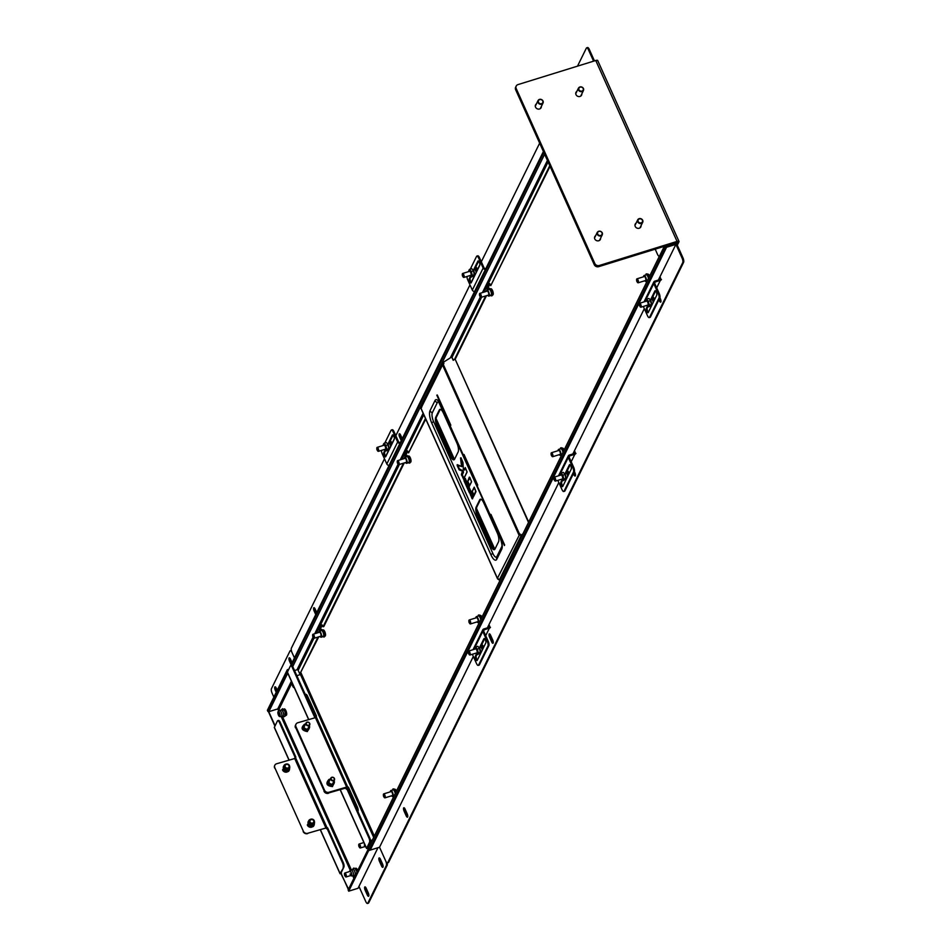 <?xml version="1.0" encoding="UTF-8"?>
<svg xmlns="http://www.w3.org/2000/svg" width="951" height="951" viewBox="0 0 951 951"><rect width="100%" height="100%" fill="white"/><g stroke="black" fill="none" stroke-linecap="round" stroke-linejoin="round"><path stroke-width="1.43" d="M490.692 288.902A3.222 1.094 72.8 0 1 492.594 290.697A3.222 1.094 72.8 0 1 493.094 294.632A3.222 1.094 72.8 0 1 492.559 294.929M408.478 456.147A3.222 1.094 72.8 0 1 410.368 457.942A3.222 1.094 72.8 0 1 410.88 461.877A3.222 1.094 72.8 0 1 410.345 462.162M322.983 630.049A3.222 1.094 72.8 0 1 324.873 631.844A3.222 1.094 72.8 0 1 325.373 635.779A3.222 1.094 72.8 0 1 324.838 636.076M404.246 462.935L323.815 626.543L323.067 626.768L321.747 624.866L319.381 629.681L320.13 629.443L320.309 630.882M403.497 463.161L323.067 626.768M485.723 295.927L454.471 359.49M425.466 418.476L408.561 452.866L425.775 419.153M486.46 295.69L455.279 359.121M549.761 165.664L490.775 285.633L550.058 166.33M318.751 636.837L299.838 674.021L298.174 670.3L313.961 638.192A2.08 0.713 72.8 0 1 313.735 638.014M318.003 637.063L299.838 674.021M315.506 717.268L306.804 696.417A3.459 1.177 -107.2 0 0 305.319 694.551M357.421 810.49A3.459 1.177 -107.2 0 0 356.613 807.233L347.733 787.464L348.482 787.238L357.362 807.007A3.459 1.177 72.8 0 1 357.992 811.453L357.873 811.488M345.795 788.034L346.283 789.116L347.733 787.464M346.889 787.107L347.365 788.177M305.509 694.622A3.459 1.177 72.8 0 1 305.818 694.325A3.459 1.177 72.8 0 1 307.553 696.18L306.804 696.417M315.696 716.186L316.445 715.948L307.553 696.18M316.445 715.948L316.326 717.209M347.721 787.059L316.517 717.351L297.746 722.772A3.459 3.067 26.2 0 0 295.975 726.73L324.517 790.222A3.459 3.067 26.2 0 0 328.975 792.254L346.342 787.166L347.876 787.428M372.435 839.923L370.415 840.553M372.269 840.268L370.426 840.839M296.831 675.674L300.48 674.544L373.672 837.415M394.594 789.389A3.222 1.094 72.8 0 1 396.448 791.089M480.089 615.487A3.222 1.094 72.8 0 1 481.943 617.187M562.303 448.254A3.222 1.094 72.8 0 1 564.157 449.954M647.797 274.352A3.222 1.094 72.8 0 1 649.664 276.052M300.659 673.629L301.312 673.558M374.337 836.06L301.063 673.023L300.706 673.748M313.01 637.218L297.009 669.777L294.525 670.538M665.094 245.75A0.868 0.761 26.2 0 0 666.08 246.047L673.819 243.646A1.736 1.533 26.2 0 0 674.818 242.6M666.045 246.059L666.58 247.26L675.911 244.371L675.376 243.171L666.045 246.059L369.654 848.934A0.868 0.761 -153.8 0 1 368.572 847.793L659.423 256.176M297.009 669.777A0.903 0.796 -153.8 0 1 298.174 670.3M407.777 451.178L405.625 455.541L405.804 456.967M322.282 625.08L320.13 629.443M489.991 283.933L487.839 288.308L488.018 289.734M405.055 457.205L404.876 455.779L405.625 455.541M407.504 450.881L404.876 455.779M407.242 450.964L408.561 452.866M487.281 289.972L487.09 288.533L487.839 288.308M489.717 283.648L487.09 288.533M489.456 283.731L490.775 285.633M319.56 631.107L319.381 629.681M301.467 673.914L300.48 674.544M315.34 716.911L316.089 716.674M347.745 786.834L328.975 792.254M316.517 717.351L347.555 786.703M295.975 726.73L324.517 790.222M295.809 727.075A3.459 3.067 -153.8 0 1 295.904 724.412M328.796 792.599A3.459 3.067 -153.8 0 1 324.339 790.578M318.894 631.749A3.15 1.07 72.8 0 1 318.965 631.512A3.15 1.07 72.8 0 1 319.274 631.202L321.45 630.525A3.15 1.07 72.8 0 1 322.52 631.286A3.15 1.07 72.8 0 1 323.697 634.472A3.15 1.07 72.8 0 1 323.316 636.54L321.141 637.218A3.15 1.07 72.8 0 1 320.701 637.134A3.15 1.07 72.8 0 1 320.511 636.98M323.459 631A3.15 1.07 72.8 0 1 324.636 634.174A3.15 1.07 72.8 0 1 324.255 636.255M319.893 636.481A2.805 0.951 -107.2 0 0 320.344 636.908A2.805 0.951 -107.2 0 0 321.117 635.601A2.805 0.951 -107.2 0 0 320.023 632.308A2.805 0.951 -107.2 0 0 318.787 631.904A2.805 0.951 -107.2 0 0 318.668 632.51M319.274 631.202A3.15 1.07 72.8 0 1 320.344 631.963A3.15 1.07 72.8 0 1 321.521 635.149A3.15 1.07 72.8 0 1 321.141 637.218M390.504 791.089A3.15 1.07 72.8 0 1 390.576 790.863A3.15 1.07 72.8 0 1 390.885 790.543L393.06 789.865A3.15 1.07 72.8 0 1 394.13 790.626A3.15 1.07 72.8 0 1 395.259 793.514M395.069 790.34A3.15 1.07 72.8 0 1 395.925 792.159M391.515 795.821A2.805 0.951 -107.2 0 0 391.955 796.249A2.805 0.951 -107.2 0 0 392.727 794.941A2.805 0.951 -107.2 0 0 391.634 791.648A2.805 0.951 -107.2 0 0 390.397 791.256A2.805 0.951 -107.2 0 0 390.279 791.85M390.885 790.543A3.15 1.07 72.8 0 1 391.955 791.303A3.15 1.07 72.8 0 1 393.132 794.489A3.15 1.07 72.8 0 1 392.751 796.569A3.15 1.07 72.8 0 1 392.311 796.474A3.15 1.07 72.8 0 1 392.121 796.332M475.999 617.187A3.15 1.07 72.8 0 1 476.071 616.961A3.15 1.07 72.8 0 1 476.38 616.64L478.555 615.963A3.15 1.07 72.8 0 1 479.625 616.723A3.15 1.07 72.8 0 1 480.754 619.6M480.564 616.438A3.15 1.07 72.8 0 1 481.42 618.257M477.01 621.918A2.805 0.951 -107.2 0 0 477.45 622.346A2.805 0.951 -107.2 0 0 478.222 621.039A2.805 0.951 -107.2 0 0 477.129 617.746A2.805 0.951 -107.2 0 0 475.904 617.354A2.805 0.951 -107.2 0 0 475.773 617.948M476.38 616.64A3.15 1.07 72.8 0 1 477.45 617.401A3.15 1.07 72.8 0 1 478.626 620.587A3.15 1.07 72.8 0 1 478.246 622.655A3.15 1.07 72.8 0 1 477.818 622.572A3.15 1.07 72.8 0 1 477.616 622.418M404.389 457.847A3.15 1.07 72.8 0 1 404.46 457.609A3.15 1.07 72.8 0 1 404.769 457.288L406.945 456.623A3.15 1.07 72.8 0 1 408.015 457.383A3.15 1.07 72.8 0 1 409.192 460.569A3.15 1.07 72.8 0 1 408.811 462.638L406.636 463.315A3.15 1.07 72.8 0 1 406.196 463.232A3.15 1.07 72.8 0 1 406.006 463.078M408.954 457.086A3.15 1.07 72.8 0 1 410.131 460.272A3.15 1.07 72.8 0 1 409.75 462.352M405.399 462.578A2.805 0.951 -107.2 0 0 405.839 463.006A2.805 0.951 -107.2 0 0 406.612 461.687A2.805 0.951 -107.2 0 0 405.518 458.394A2.805 0.951 -107.2 0 0 404.282 458.002A2.805 0.951 -107.2 0 0 404.163 458.608M404.769 457.288A3.15 1.07 72.8 0 1 405.839 458.049A3.15 1.07 72.8 0 1 407.016 461.235A3.15 1.07 72.8 0 1 406.636 463.315M486.603 290.602A3.15 1.07 72.8 0 1 486.686 290.376A3.15 1.07 72.8 0 1 486.983 290.055L489.171 289.377A3.15 1.07 72.8 0 1 490.24 290.138A3.15 1.07 72.8 0 1 491.417 293.324A3.15 1.07 72.8 0 1 491.037 295.404L488.85 296.082A3.15 1.07 72.8 0 1 488.422 295.987A3.15 1.07 72.8 0 1 488.232 295.844M491.168 289.853A3.15 1.07 72.8 0 1 492.345 293.039A3.15 1.07 72.8 0 1 491.964 295.119M487.613 295.333A2.805 0.951 -107.2 0 0 488.053 295.761A2.805 0.951 -107.2 0 0 488.838 294.453A2.805 0.951 -107.2 0 0 487.732 291.161A2.805 0.951 -107.2 0 0 486.508 290.768A2.805 0.951 -107.2 0 0 486.377 291.363M486.983 290.055A3.15 1.07 72.8 0 1 488.053 290.816A3.15 1.07 72.8 0 1 489.242 294.002A3.15 1.07 72.8 0 1 488.85 296.082M558.213 449.954A3.15 1.07 72.8 0 1 558.296 449.716A3.15 1.07 72.8 0 1 558.606 449.395L560.781 448.729A3.15 1.07 72.8 0 1 561.851 449.49A3.15 1.07 72.8 0 1 562.98 452.367M562.778 449.193A3.15 1.07 72.8 0 1 563.634 451.024L561.708 447.802L560.626 447.838L560.258 448.884M559.224 454.685A2.805 0.951 -107.2 0 0 559.663 455.113A2.805 0.951 -107.2 0 0 560.448 453.793A2.805 0.951 -107.2 0 0 559.343 450.501A2.805 0.951 -107.2 0 0 558.118 450.108A2.805 0.951 -107.2 0 0 557.999 450.715M558.606 449.395A3.15 1.07 72.8 0 1 559.675 450.156A3.15 1.07 72.8 0 1 560.852 453.342A3.15 1.07 72.8 0 1 560.472 455.422A3.15 1.07 72.8 0 1 560.032 455.327A3.15 1.07 72.8 0 1 559.842 455.184M643.708 276.04A3.15 1.07 72.8 0 1 643.791 275.814A3.15 1.07 72.8 0 1 644.1 275.493L646.276 274.815A3.15 1.07 72.8 0 1 647.346 275.576A3.15 1.07 72.8 0 1 648.475 278.465M648.273 275.291A3.15 1.07 72.8 0 1 649.129 277.121M644.719 280.783A2.805 0.951 -107.2 0 0 645.158 281.199A2.805 0.951 -107.2 0 0 645.943 279.891A2.805 0.951 -107.2 0 0 644.837 276.598A2.805 0.951 -107.2 0 0 643.613 276.206A2.805 0.951 -107.2 0 0 643.494 276.812M644.1 275.493A3.15 1.07 72.8 0 1 645.17 276.254A3.15 1.07 72.8 0 1 646.347 279.439A3.15 1.07 72.8 0 1 645.967 281.52A3.15 1.07 72.8 0 1 645.527 281.425A3.15 1.07 72.8 0 1 645.337 281.282M309.063 728.549A3.15 2.794 -153.8 0 1 303.797 729.453A3.15 2.794 -153.8 0 1 303.512 725.827M308.754 729.298A3.15 2.794 -153.8 0 1 307.209 730.808M306.9 730.903A3.15 2.794 -153.8 0 1 303.107 726.528M305.473 724.127A2.805 2.484 26.2 0 0 307.565 729.001A2.805 2.484 26.2 0 0 309.206 725.958M309.325 725.72A3.15 2.794 -153.8 0 1 304.296 728.442A3.15 2.794 -153.8 0 1 305.592 723.889M333.825 783.672A3.15 2.794 -153.8 0 1 328.677 784.682A3.15 2.794 -153.8 0 1 328.285 780.937M333.516 784.409A3.15 2.794 -153.8 0 1 332.291 785.776M331.958 785.918A3.15 2.794 -153.8 0 1 327.881 781.639M330.247 779.238A2.805 2.484 26.2 0 0 332.6 784.028A2.805 2.484 26.2 0 0 333.979 781.068M334.098 780.83A3.15 2.794 -153.8 0 1 329.177 783.672A3.15 2.794 -153.8 0 1 330.366 779M528.708 522.063L455.101 359.086L528.518 522.456M443.214 362.783L442.512 364.934L443.225 364.281L519.543 534.105L521.124 535.365L522.634 534.414M520.161 534.058L519.591 534.521L521.255 535.389L522.622 534.45M453.472 360.108L451.701 357.005L453.187 360.298L455.101 359.086M443.225 364.281L443.059 362.45L451.701 357.005M520.72 535.282L522.884 533.915M421.626 407.23L421.103 408.478L497.432 578.303L499.489 579.67L500.547 579.337M496.814 556.727A6.93 2.354 72.8 0 1 492.832 553.399L433.608 421.602A6.93 2.354 72.8 0 1 432.336 412.722L437.329 402.57A6.93 2.354 72.8 0 1 438.566 401.976M437.008 426.155L450.465 456.1A6.93 2.354 -107.2 0 0 453.948 459.82A6.93 2.354 -107.2 0 0 454.59 459.19L458.144 451.951A6.93 2.354 -107.2 0 0 456.884 443.059L443.416 413.103A6.93 2.354 -107.2 0 0 439.944 409.382A6.93 2.354 -107.2 0 0 439.303 410.012L435.736 417.263A6.93 2.354 -107.2 0 0 437.008 426.155L437.757 425.917L451.214 455.874A6.93 2.354 -107.2 0 0 454.293 459.618M477.39 516.001L490.847 545.957A6.93 2.354 -107.2 0 0 494.33 549.678A6.93 2.354 -107.2 0 0 494.972 549.048L498.538 541.797A6.93 2.354 -107.2 0 0 497.266 532.917L483.809 502.96A6.93 2.354 -107.2 0 0 480.326 499.239A6.93 2.354 -107.2 0 0 479.684 499.869L476.13 507.121A6.93 2.354 -107.2 0 0 477.39 516.001L478.139 515.775L491.596 545.719A6.93 2.354 -107.2 0 0 494.675 549.464M519.543 534.105L518.842 534.759L442.512 364.934L420.924 408.359L497.563 578.886L499.299 580.051L500.535 579.373M499.299 580.051L500.369 579.718M436.806 395.176L450.536 425.727L437.234 395.045M490.942 514.396L504.387 545.529L490.942 514.396M477.461 485.628L464.017 454.495L477.461 485.628M497.432 578.303L519.591 534.521M518.842 534.759L521.255 535.389L499.489 579.67M443.915 363.282L443.261 364.697L443.915 363.282M421.103 408.478L421.816 406.85M480.73 499.216A6.93 2.354 -107.2 0 0 480.433 499.644L476.867 506.883A6.93 2.354 -107.2 0 0 478.139 515.775M440.349 409.358A6.93 2.354 -107.2 0 0 440.051 409.786L436.485 417.025A6.93 2.354 -107.2 0 0 437.757 425.917M457.966 465.11L459.488 469.461L462.186 470.995L459.238 469.889L457.205 465.61L457.205 464.67L461.972 466.537L461.544 459.25M460.534 457.906L461.532 466.335M461.045 457.8L462.982 462.673L463.315 468.522M504.648 544.982L491.108 514.788M477.723 485.081L464.183 454.875M450.81 425.18L437.27 394.974M543.401 151.518L290.578 665.795M675.911 244.371L658.377 280.046M644.314 308.647L572.882 453.948M558.819 482.549L487.376 627.862M473.325 656.463L379.532 847.234L385.726 861.012A3.459 1.177 -107.2 0 0 387.461 862.878A3.459 1.177 -107.2 0 0 387.782 862.557L682.747 262.583A3.459 1.177 -107.2 0 0 682.105 258.149L675.079 242.517M340.137 789.687L366.563 848.482L369.511 842.313A3.459 1.177 -107.2 0 0 368.881 837.867L369.63 837.641A3.459 1.177 72.8 0 1 370.26 842.087L367.324 848.149L368.477 849.291L369.654 848.934L370.201 850.123L379.532 847.234L385.726 861.012A3.459 1.177 -107.2 0 1 386.356 865.458L367.835 903.141L368.703 902.868L387.223 865.184L386.356 865.458M666.58 247.26L370.201 850.123M542.878 101.4A2.354 2.08 26.2 0 0 538.361 101.864A2.354 2.08 26.2 0 0 542.878 101.4M537.874 102.078A2.77 2.449 -153.8 0 1 543.187 101.531A2.77 2.449 -153.8 0 1 537.874 102.078M312.724 636.504L313.568 637.955L313.866 636.195L312.617 634.864L312.724 636.504M312.724 634.733A2.08 0.713 72.8 0 1 312.796 634.472A2.08 0.713 72.8 0 1 312.998 634.269A2.08 0.713 72.8 0 1 314.294 636.064A2.08 0.713 72.8 0 1 314.222 638.24A2.08 0.713 72.8 0 1 313.937 638.18L313.568 637.955M309.253 724.924A1.736 1.533 26.2 0 0 306.674 722.653A1.736 1.533 26.2 0 0 309.253 724.924M306.341 722.57A2.08 1.843 -153.8 0 1 309.432 725.292A2.08 1.843 -153.8 0 1 306.341 722.57M333.73 780.248A1.736 1.533 26.2 0 0 331.721 777.549A1.736 1.533 26.2 0 0 333.73 780.248M331.459 777.419A2.08 1.843 -153.8 0 1 333.86 780.664A2.08 1.843 -153.8 0 1 331.459 777.419M639.429 305.473L640.273 306.923L640.558 305.164L639.31 303.833L639.429 305.473M639.417 303.69A2.08 0.713 72.8 0 1 639.488 303.44A2.08 0.713 72.8 0 1 639.69 303.238A2.08 0.713 72.8 0 1 640.986 305.033A2.08 0.713 72.8 0 1 640.915 307.209A2.08 0.713 72.8 0 1 640.629 307.149A2.08 0.713 72.8 0 1 640.439 306.983M652.041 304.772A5.028 1.712 72.8 0 1 651.566 303.916L652.636 303.571M652.838 296.641A5.028 1.712 72.8 0 1 654.645 299.47M652.398 297.52A5.028 1.712 72.8 0 1 654.015 300.766M648.368 301.301L649.307 305.14L648.475 306.804L650.674 306.127L651.494 304.451L649.925 299.41L648.808 298.459L646.609 299.149L648.368 301.301L650.567 300.623M645.967 301.289A2.591 0.88 72.8 0 1 646.086 300.885A2.591 0.88 72.8 0 1 647.013 301.027A2.591 0.88 72.8 0 1 648.213 304.879A2.591 0.88 72.8 0 1 648.095 305.354A2.591 0.88 72.8 0 1 647.203 305.259M645.717 301.372A3.115 1.058 72.8 0 1 645.729 300.991A3.115 1.058 72.8 0 1 645.872 300.421A3.115 1.058 72.8 0 1 647.726 301.812A3.115 1.058 72.8 0 1 648.297 305.818A3.115 1.058 72.8 0 1 647.167 305.64A3.115 1.058 72.8 0 1 646.942 305.342M645.919 300.064L646.609 299.149M648.475 306.804L647.167 305.64M651.364 305.2L651.494 304.451L649.307 305.14M650.02 299.529A3.115 1.058 72.8 0 1 650.115 299.636A3.115 1.058 72.8 0 1 651.554 304.272A3.115 1.058 72.8 0 1 651.506 304.558M358.824 846.259L359.656 847.71L359.954 845.95L358.705 844.631L358.824 846.259M358.812 844.488A2.08 0.713 72.8 0 1 358.884 844.238A2.08 0.713 72.8 0 1 359.086 844.024A2.08 0.713 72.8 0 1 360.381 845.819A2.08 0.713 72.8 0 1 360.31 847.995A2.08 0.713 72.8 0 1 360.025 847.935A2.08 0.713 72.8 0 1 359.823 847.769M597.668 60.888A2.77 0.88 -24.2 0 0 597.703 60.519A2.77 0.88 -24.2 0 0 595.754 60.495L517.962 84.603A3.459 3.067 26.2 0 0 516.203 88.562L515.918 89.144A3.459 3.067 -153.8 0 1 515.918 86.648A3.459 3.067 26.2 0 0 515.918 89.144L594.53 264.057A3.459 3.067 26.2 0 0 598.987 266.09L663.322 246.154A2.77 0.88 -24.2 0 1 665.284 246.178A2.77 0.88 -24.2 0 1 665.248 246.547L660.826 255.522A3.459 1.177 72.8 0 1 660.505 255.843A3.459 1.177 72.8 0 1 660.065 255.76M516.203 88.562L594.815 263.475A3.459 3.067 26.2 0 0 599.273 265.507L598.702 266.672L663.037 246.737L664 246.927L659.59 255.914L660.826 255.522M655.191 249.162L657.521 254.369A3.459 1.177 -107.2 0 0 659.269 256.223A3.459 1.177 -107.2 0 0 659.59 255.914M598.702 266.672A3.459 3.067 -153.8 0 1 594.244 264.64L594.815 263.475M677.599 241.899L598.987 266.09A3.459 3.067 -153.8 0 1 594.53 264.057L515.632 89.715L594.244 264.64M515.632 89.715A3.459 3.067 -153.8 0 1 515.787 86.945M581.548 94.411A3.115 2.758 -153.8 0 1 581.418 95.397M581.834 93.828A3.115 2.758 -153.8 0 1 575.985 94.601A3.115 2.758 -153.8 0 1 576.853 91.379M541.095 106.94A3.115 2.758 -153.8 0 1 540.976 107.927M541.381 106.357A3.115 2.758 -153.8 0 1 535.532 107.13A3.115 2.758 -153.8 0 1 536.412 103.909M600.319 238.725A3.115 2.758 -153.8 0 1 600.2 239.711M600.604 238.142A3.115 2.758 -153.8 0 1 594.767 238.927A3.115 2.758 -153.8 0 1 595.635 235.705M640.772 226.195A3.115 2.758 -153.8 0 1 640.653 227.182M641.057 225.613A3.115 2.758 -153.8 0 1 635.209 226.397A3.115 2.758 -153.8 0 1 636.088 223.164M599.273 265.507L677.053 241.411A2.77 0.88 -24.2 0 1 679.014 241.435A2.77 0.88 -24.2 0 1 678.978 241.804L677.29 245.215M677.73 242.184L676.791 244.098M575.866 92.663A3.115 2.758 -153.8 0 1 576.568 91.962M535.413 105.192A3.115 2.758 -153.8 0 1 536.126 104.491M594.648 236.977A3.115 2.758 -153.8 0 1 595.35 236.276M635.09 224.448A3.115 2.758 -153.8 0 1 635.803 223.747M602.102 233.185A2.354 2.08 26.2 0 0 597.585 233.649A2.354 2.08 26.2 0 0 602.102 233.185M597.109 233.863A2.77 2.449 -153.8 0 1 602.411 233.316A2.77 2.449 -153.8 0 1 597.109 233.863M583.32 88.871A2.354 2.08 26.2 0 0 578.814 89.335A2.354 2.08 26.2 0 0 583.32 88.871M578.327 89.549A2.77 2.449 -153.8 0 1 583.629 89.002A2.77 2.449 -153.8 0 1 578.327 89.549M642.543 220.656A2.354 2.08 26.2 0 0 638.038 221.119A2.354 2.08 26.2 0 0 642.543 220.656M637.55 221.333A2.77 2.449 -153.8 0 1 642.864 220.787A2.77 2.449 -153.8 0 1 637.55 221.333M383.467 796.118L384.311 797.568L384.608 795.809L383.36 794.477L383.467 796.118M383.467 794.347A2.08 0.713 72.8 0 1 383.538 794.085A2.08 0.713 72.8 0 1 383.74 793.883A2.08 0.713 72.8 0 1 385.036 795.678A2.08 0.713 72.8 0 1 384.965 797.853A2.08 0.713 72.8 0 1 384.68 797.794A2.08 0.713 72.8 0 1 384.477 797.627M468.962 622.216L469.806 623.666L470.103 621.906L468.855 620.575L468.962 622.216M468.962 620.432A2.08 0.713 72.8 0 1 469.033 620.183A2.08 0.713 72.8 0 1 469.235 619.981A2.08 0.713 72.8 0 1 470.531 621.776A2.08 0.713 72.8 0 1 470.46 623.951A2.08 0.713 72.8 0 1 470.174 623.892A2.08 0.713 72.8 0 1 469.972 623.725M551.188 454.97L552.032 456.421L552.329 454.661L551.069 453.342L551.188 454.97M551.176 453.199A2.08 0.713 72.8 0 1 551.247 452.949A2.08 0.713 72.8 0 1 551.449 452.735A2.08 0.713 72.8 0 1 552.745 454.542A2.08 0.713 72.8 0 1 552.686 456.706A2.08 0.713 72.8 0 1 552.4 456.646A2.08 0.713 72.8 0 1 552.198 456.48M636.683 281.068L637.527 282.518L637.824 280.759L636.564 279.439L636.683 281.068M636.671 279.297A2.08 0.713 72.8 0 1 636.742 279.047A2.08 0.713 72.8 0 1 636.944 278.833A2.08 0.713 72.8 0 1 638.24 280.628A2.08 0.713 72.8 0 1 638.18 282.804A2.08 0.713 72.8 0 1 637.895 282.744A2.08 0.713 72.8 0 1 637.693 282.578M479.577 295.63L480.421 297.081L480.707 295.321L479.459 294.002L479.577 295.63M479.566 293.859A2.08 0.713 72.8 0 1 479.637 293.609A2.08 0.713 72.8 0 1 479.839 293.395A2.08 0.713 72.8 0 1 481.135 295.19A2.08 0.713 72.8 0 1 481.063 297.366A2.08 0.713 72.8 0 1 480.778 297.306A2.08 0.713 72.8 0 1 480.588 297.14M397.352 462.864L398.196 464.326L398.493 462.555L397.245 461.235L397.352 462.864M397.352 461.092A2.08 0.713 72.8 0 1 397.423 460.843A2.08 0.713 72.8 0 1 397.625 460.629A2.08 0.713 72.8 0 1 398.921 462.436A2.08 0.713 72.8 0 1 398.849 464.599A2.08 0.713 72.8 0 1 398.564 464.54A2.08 0.713 72.8 0 1 398.362 464.373M285.728 715.211A4.743 1.617 72.8 0 1 285.716 715.2A3.364 1.141 72.8 0 0 286.536 715.033A3.364 1.141 72.8 0 0 285.918 710.718A3.364 1.141 72.8 0 0 283.921 709.208A3.364 1.141 72.8 0 0 283.874 709.315A4.743 1.617 72.8 0 1 283.885 709.291M355.496 868.632A4.743 1.617 72.8 0 0 355.496 868.655A3.364 1.141 72.8 0 1 355.531 868.56A3.364 1.141 72.8 0 1 357.564 870.117M311.821 827.132A3.364 2.972 -153.8 0 1 307.304 824.909M287.059 772.022A3.364 2.972 -153.8 0 1 282.53 769.799M291.386 681.213L277.763 708.923L278.714 708.852M278.762 711.182L277.74 708.935L268.812 711.705L287.761 673.142M268.812 711.705L268.479 710.979L287.44 672.428M295.785 758.209L276.586 763.772A3.459 3.067 26.2 0 0 274.815 767.73L303.357 831.233A3.459 3.067 26.2 0 0 307.815 833.254L327.013 827.703L295.785 758.209L326.835 827.572M307.815 833.254L327.013 827.703M274.815 767.73L303.357 831.233M274.649 768.075A3.459 3.067 -153.8 0 1 274.744 765.412M307.637 833.611A3.459 3.067 -153.8 0 1 303.179 831.578M343.145 867.276A3.459 1.177 -107.2 0 0 342.515 862.83L326.871 828.036L327.62 827.81L343.263 862.605A3.459 1.177 72.8 0 1 343.893 867.05L340.078 873.517L341.457 873.41L341.124 872.673M326.157 827.976L326.514 828.761L326.871 828.036M295.499 757.84L294.751 758.078L295.606 758.078M295.856 757.115L280.212 722.32L279.463 722.546A3.459 1.177 -107.2 0 0 277.728 720.692A3.459 1.177 -107.2 0 0 277.407 721.001L274.316 727.467L288.914 759.944M295.107 757.353L279.463 722.546M278.156 720.763A3.459 1.177 72.8 0 1 278.477 720.454A3.459 1.177 72.8 0 1 280.212 722.32M368.168 849.386L348.565 889.161L340.815 873.398L343.893 867.05M348.375 889.542L341.278 873.755M288.747 669.266L287.333 669.694L267.386 710.278L267.92 711.479L268.467 711.015L275.089 725.732M268.301 711.36L274.91 726.077M295.725 724.757A3.459 3.067 26.2 0 0 295.63 727.42L324.172 790.923A3.459 3.067 26.2 0 0 328.63 792.956L346.651 787.761L346.378 787.155M295.63 727.42L324.172 790.923M328.63 792.956L346.651 787.761M295.464 727.777A3.459 3.067 -153.8 0 1 295.559 725.114M328.452 793.3A3.459 3.067 -153.8 0 1 324.006 791.268M368.881 837.867L346.639 788.391M369.63 837.641L347.388 788.165M291.065 665.843A3.459 1.177 72.8 0 1 291.375 665.545A3.459 1.177 72.8 0 1 293.122 667.4L315.352 716.876L314.603 717.113L292.373 667.638A3.459 1.177 -107.2 0 0 290.637 665.771A3.459 1.177 -107.2 0 0 290.317 666.092L287.368 672.262L308.564 719.42M366.563 848.482L367.787 848.506L367.633 847.424M368.192 849.386L367.787 848.506M314.032 820.309A2.615 2.318 -153.8 0 1 309.681 822.413A2.615 2.318 -153.8 0 1 314.032 820.309M314.412 821.64A3.079 2.722 -153.8 0 1 308.932 823.328A3.079 2.722 -153.8 0 1 310.062 819.5M314.032 823.828A3.079 2.722 -153.8 0 1 308.54 824.137A3.079 2.722 -153.8 0 1 308.576 821.153M310.715 822.817A2.08 1.843 -153.8 0 1 311.393 823.15M310.133 822.199A2.08 1.843 -153.8 0 1 313.58 820.523A2.08 1.843 -153.8 0 1 310.133 822.199M287.333 669.694L287.88 670.895L267.92 711.479M368.643 850.61L377.975 847.721L358.028 888.293L348.696 891.182L348.149 889.993L368.096 849.409L368.643 850.61L348.696 891.182M369.654 848.934L368.096 849.409M349.481 871.568A2.615 0.892 72.8 0 1 349.766 870.926A2.615 0.892 72.8 0 1 351.311 872.673A2.615 0.892 72.8 0 1 351.299 875.907A2.615 0.892 72.8 0 1 350.717 875.538M349.766 870.926L351.169 870.01A3.079 1.046 72.8 0 1 351.264 869.963A3.079 1.046 72.8 0 1 352.987 872.067A3.079 1.046 72.8 0 1 353.083 875.859A3.079 1.046 72.8 0 1 352.976 875.871L351.299 875.907M351.264 869.963L352.999 869.428A3.079 1.046 72.8 0 1 354.735 871.52A3.079 1.046 72.8 0 1 354.83 875.312L353.083 875.859M344.559 873.47A2.08 0.713 72.8 0 1 344.631 873.22A2.08 0.713 72.8 0 1 344.833 873.006L350.004 871.401A2.08 0.713 72.8 0 1 351.169 872.816A2.08 0.713 72.8 0 1 351.228 875.372A2.08 0.713 72.8 0 1 350.063 873.957M355.46 868.845A3.079 1.046 72.8 0 1 355.733 868.572A3.079 1.046 72.8 0 1 357.386 870.474M365.802 846.794A2.615 0.892 72.8 0 1 365.553 846.925A2.615 0.892 72.8 0 1 364.958 846.556M365.588 846.319A2.08 0.713 72.8 0 1 365.481 846.39A2.08 0.713 72.8 0 1 364.316 844.975M279.701 713.333A2.615 0.892 72.8 0 1 279.689 716.567A2.615 0.892 72.8 0 1 278.31 714.772A2.615 0.892 72.8 0 1 278.144 711.586A2.615 0.892 72.8 0 1 279.701 713.333M278.144 711.586L279.558 710.67A3.079 1.046 72.8 0 1 279.642 710.623A3.079 1.046 72.8 0 1 281.377 712.715A3.079 1.046 72.8 0 1 281.472 716.507A3.079 1.046 72.8 0 1 281.365 716.531L279.689 716.567M279.642 710.623L281.389 710.076A3.079 1.046 72.8 0 1 283.125 712.18A3.079 1.046 72.8 0 1 283.208 715.972L281.472 716.507M283.85 709.505A3.079 1.046 72.8 0 1 284.123 709.232A3.079 1.046 72.8 0 1 285.859 711.336A3.079 1.046 72.8 0 1 285.954 715.128A3.079 1.046 72.8 0 1 285.562 715.057M278.453 714.617A2.08 0.713 72.8 0 1 278.393 712.061A2.08 0.713 72.8 0 1 279.558 713.476A2.08 0.713 72.8 0 1 279.618 716.032A2.08 0.713 72.8 0 1 278.453 714.617M294.192 687.454A2.615 0.892 72.8 0 1 293.942 687.585A2.615 0.892 72.8 0 1 292.563 685.778A2.615 0.892 72.8 0 1 292.171 682.961M293.978 686.979A2.08 0.713 72.8 0 1 293.871 687.05A2.08 0.713 72.8 0 1 292.706 685.635A2.08 0.713 72.8 0 1 292.385 683.424M289.259 765.198A2.615 2.318 -153.8 0 1 284.908 767.302A2.615 2.318 -153.8 0 1 289.259 765.198M289.651 766.53A3.079 2.722 -153.8 0 1 284.171 768.218A3.079 2.722 -153.8 0 1 285.3 764.39L282.661 770.013C287.725 773.234 290.043 772.022 289.591 766.399M289.259 768.717A3.079 2.722 -153.8 0 1 283.767 769.026A3.079 2.722 -153.8 0 1 283.802 766.042M285.954 767.707A2.08 1.843 -153.8 0 1 286.62 768.039M285.359 767.088A2.08 1.843 -153.8 0 1 288.819 765.412A2.08 1.843 -153.8 0 1 285.359 767.088M403.616 807.981A2.425 0.82 -107.2 0 0 404.068 811.096L406.22 815.887A2.425 0.82 -107.2 0 0 407.432 817.182A2.425 0.82 -107.2 0 0 407.218 813.854L405.055 809.063A2.425 0.82 -107.2 0 0 403.842 807.756A2.425 0.82 -107.2 0 0 403.616 807.981M404.401 808.017A2.425 0.82 -107.2 0 0 404.936 810.823L407.087 815.613A2.425 0.82 -107.2 0 0 407.753 816.671M489.111 634.079A2.425 0.82 -107.2 0 0 489.563 637.182L491.715 641.984A2.425 0.82 -107.2 0 0 492.927 643.28A2.425 0.82 -107.2 0 0 492.713 639.952L490.561 635.161A2.425 0.82 -107.2 0 0 489.337 633.853A2.425 0.82 -107.2 0 0 489.111 634.079M489.896 634.103A2.425 0.82 -107.2 0 0 490.431 636.92L492.582 641.711A2.425 0.82 -107.2 0 0 493.248 642.757M571.254 467.107A2.425 0.82 -107.2 0 0 571.373 468.772M656.749 293.205A2.425 0.82 -107.2 0 0 656.868 294.858M387.782 862.557L388.65 862.284L683.614 262.321L682.747 262.583M682.105 258.149L682.984 257.876L675.959 242.243M573.952 472.576L574.808 474.478A2.425 0.82 -107.2 0 0 575.462 475.524M659.447 298.673L660.303 300.564A2.425 0.82 -107.2 0 0 660.957 301.622M682.984 257.876A3.459 1.177 72.8 0 1 683.614 262.321M388.65 862.284A3.459 1.177 72.8 0 1 388.329 862.605A3.459 1.177 72.8 0 1 387.889 862.521M573.429 473.634L573.928 474.739A2.425 0.82 -107.2 0 0 575.153 476.047A2.425 0.82 -107.2 0 0 574.927 472.718L574.416 471.577M658.924 299.731L659.423 300.837A2.425 0.82 -107.2 0 0 660.648 302.145A2.425 0.82 -107.2 0 0 660.422 298.804L659.911 297.675M399.194 434.001A2.425 0.82 -107.2 0 0 399.646 437.115L401.251 440.682L399.646 437.115A2.425 0.82 -107.2 0 1 399.194 434.001A2.425 0.82 -107.2 0 1 399.42 433.775A2.425 0.82 -107.2 0 0 399.194 434.001M399.979 434.025A2.425 0.82 -107.2 0 0 400.514 436.842L401.762 439.624L400.514 436.842L399.646 437.115L400.514 436.842A2.425 0.82 -107.2 0 1 399.979 434.025M313.699 607.903A2.425 0.82 -107.2 0 0 314.139 611.018L315.756 614.584L314.139 611.018A2.425 0.82 -107.2 0 1 313.699 607.903A2.425 0.82 -107.2 0 1 313.925 607.689A2.425 0.82 -107.2 0 0 313.699 607.903M314.484 607.939A2.425 0.82 -107.2 0 0 315.019 610.744L316.267 613.538L315.019 610.744L314.139 611.018L315.019 610.744A2.425 0.82 -107.2 0 1 314.484 607.939M294.441 657.914L292.028 652.552A3.459 1.177 -107.2 0 1 291.398 648.106L384.477 458.774L291.398 648.106A3.459 1.177 -107.2 0 0 292.028 652.552L294.441 657.914L292.028 652.552A3.459 1.177 -107.2 0 0 290.293 650.686A3.459 1.177 -107.2 0 0 289.972 651.007L271.451 688.679A3.459 1.177 -107.2 0 0 272.081 693.124L273.864 697.095M586.363 48.132L577.507 66.154L586.363 48.132A3.459 1.177 -107.2 0 1 586.684 47.823A3.459 1.177 -107.2 0 0 586.363 48.132M539.645 143.161L481.325 261.787L539.645 143.161M479.875 264.735L477.747 269.074L479.875 264.735M474.906 274.839L471.209 282.364L474.906 274.839M469.972 284.872L395.83 435.689L469.972 284.872M394.38 438.637L392.252 442.976L394.38 438.637M389.411 448.741L385.714 456.266L389.411 448.741M594.458 60.9L589.287 49.404L588.419 49.678A3.459 1.177 -107.2 0 0 586.684 47.823A3.459 1.177 -107.2 0 1 588.419 49.678L593.59 61.173L588.419 49.678L589.287 49.404A3.459 1.177 72.8 0 0 587.552 47.55A3.459 1.177 72.8 0 1 589.287 49.404L594.458 60.9M587.231 47.859A3.459 1.177 72.8 0 1 587.552 47.55L586.684 47.823L587.552 47.55A3.459 1.177 72.8 0 0 587.231 47.859M400.633 435.082A2.425 0.82 -107.2 0 0 399.42 433.775A2.425 0.82 -107.2 0 1 400.633 435.082L402.249 438.649L400.633 435.082M315.138 608.985A2.425 0.82 -107.2 0 0 313.925 607.689A2.425 0.82 -107.2 0 1 315.138 608.985L316.742 612.563L315.138 608.985M364.72 887.105A2.425 0.82 -107.2 0 0 365.16 890.219L367.312 895.01A2.425 0.82 -107.2 0 0 368.536 896.317A2.425 0.82 -107.2 0 0 368.31 892.977L366.159 888.186A2.425 0.82 -107.2 0 0 364.946 886.891A2.425 0.82 -107.2 0 0 364.72 887.105M365.493 887.14A2.425 0.82 -107.2 0 0 366.028 889.946L368.192 894.736A2.425 0.82 -107.2 0 0 368.845 895.794M378.974 858.123A2.425 0.82 -107.2 0 0 379.413 861.237L381.565 866.028A2.425 0.82 -107.2 0 0 382.777 867.324A2.425 0.82 -107.2 0 0 382.564 863.995L380.412 859.205A2.425 0.82 -107.2 0 0 379.187 857.909A2.425 0.82 -107.2 0 0 378.974 858.123M379.746 858.159A2.425 0.82 -107.2 0 0 380.281 860.964L382.433 865.755A2.425 0.82 -107.2 0 0 383.098 866.813M358.955 886.415L365.778 901.596A3.459 1.177 -107.2 0 0 367.514 903.45A3.459 1.177 -107.2 0 0 367.835 903.141M387.271 862.89A3.459 1.177 72.8 0 1 387.223 865.184M368.703 902.868A3.459 1.177 72.8 0 1 368.382 903.177A3.459 1.177 72.8 0 1 367.942 903.105M277.216 690.283L276.242 688.108A2.425 0.82 -107.2 0 0 275.029 686.812A2.425 0.82 -107.2 0 0 274.803 687.026A2.425 0.82 -107.2 0 0 275.243 690.141L276.218 692.316M275.576 687.062A2.425 0.82 -107.2 0 0 276.111 689.867L276.741 691.258M292.1 662.704L290.495 659.126A2.425 0.82 -107.2 0 0 289.27 657.83A2.425 0.82 -107.2 0 0 289.045 658.044A2.425 0.82 -107.2 0 0 289.496 661.159L291.101 664.725M289.829 658.08A2.425 0.82 -107.2 0 0 290.364 660.886L291.612 663.679M485.961 268.372L485.545 268.503A1.177 1.046 26.2 0 1 484.023 267.802L479.482 257.685L478.603 257.959A3.459 1.177 -107.2 0 0 476.867 256.092A3.459 1.177 -107.2 0 0 476.546 256.413L470.281 269.157M466.965 276.479A3.459 1.177 -107.2 0 0 467.773 279.986L472.326 290.103L483.156 268.075L478.603 257.959M471.339 282.495A2.425 0.82 72.8 0 1 470.281 280.39A2.425 0.82 72.8 0 1 470.186 278.286L470.971 276.705M474.347 269.846L478.615 261.168M477.414 256.14A3.459 1.177 72.8 0 1 477.735 255.819A3.459 1.177 72.8 0 1 479.482 257.685M470.46 276.242L469.319 278.56A2.425 0.82 -107.2 0 0 469.604 281.294A2.425 0.82 -107.2 0 0 470.983 282.97A2.425 0.82 -107.2 0 0 471.209 282.756L479.756 265.365A2.425 0.82 -107.2 0 0 479.47 262.631A2.425 0.82 -107.2 0 0 478.091 260.954A2.425 0.82 -107.2 0 0 477.866 261.168L473.467 270.12M483.156 268.075A2.152 1.902 26.2 0 0 485.438 269.43M474.608 291.458A2.152 1.902 -153.8 0 1 472.326 290.103M400.466 442.274L400.05 442.405A1.177 1.046 26.2 0 1 398.528 441.716L393.976 431.588L393.108 431.861A3.459 1.177 -107.2 0 0 391.372 429.995A3.459 1.177 -107.2 0 0 391.051 430.316L384.786 443.071M381.47 450.394A3.459 1.177 -107.2 0 0 382.278 453.889L386.831 464.005L397.661 441.977L393.108 431.861M385.833 456.397A2.425 0.82 72.8 0 1 384.786 454.305A2.425 0.82 72.8 0 1 384.691 452.2L385.476 450.608M388.852 443.748L393.12 435.071M391.919 430.042A3.459 1.177 72.8 0 1 392.24 429.733A3.459 1.177 72.8 0 1 393.976 431.588M384.965 450.144L383.824 452.462A2.425 0.82 -107.2 0 0 384.109 455.196A2.425 0.82 -107.2 0 0 385.488 456.884A2.425 0.82 -107.2 0 0 385.714 456.658L394.261 439.267A2.425 0.82 -107.2 0 0 393.964 436.533A2.425 0.82 -107.2 0 0 392.597 434.857A2.425 0.82 -107.2 0 0 392.371 435.071L387.972 444.022M397.661 441.977A2.152 1.902 26.2 0 0 399.943 443.332M389.114 465.36A2.152 1.902 -153.8 0 1 386.831 464.005M471.339 271.534L472.267 275.362L471.446 277.038L474.335 275.433L473.539 270.857L471.779 268.693L469.58 269.383L471.339 271.534L473.539 270.857M468.938 271.522A2.591 0.88 72.8 0 1 469.057 271.118A2.591 0.88 72.8 0 1 469.984 271.261A2.591 0.88 72.8 0 1 471.185 275.112A2.591 0.88 72.8 0 1 471.066 275.588A2.591 0.88 72.8 0 1 470.174 275.493M468.688 271.594A3.115 1.058 72.8 0 1 468.7 271.225A3.115 1.058 72.8 0 1 468.843 270.655A3.115 1.058 72.8 0 1 470.697 272.045A3.115 1.058 72.8 0 1 471.268 276.052A3.115 1.058 72.8 0 1 470.139 275.873A3.115 1.058 72.8 0 1 469.913 275.576M468.891 270.298L469.58 269.383M471.446 277.038L470.139 275.873M474.335 275.433L474.466 274.684L472.267 275.362M472.992 269.763A3.115 1.058 72.8 0 1 473.087 269.87A3.115 1.058 72.8 0 1 474.525 274.506A3.115 1.058 72.8 0 1 474.478 274.791M385.844 445.437L386.772 449.276L385.951 450.94L388.151 450.263L388.971 448.587L387.402 443.546L386.284 442.595L384.085 443.285L385.844 445.437L388.032 444.759M383.443 445.425A2.591 0.88 72.8 0 1 383.55 445.02A2.591 0.88 72.8 0 1 384.489 445.163A2.591 0.88 72.8 0 1 385.69 449.015A2.591 0.88 72.8 0 1 385.571 449.49A2.591 0.88 72.8 0 1 384.68 449.395M383.194 445.508A3.115 1.058 72.8 0 1 383.205 445.127A3.115 1.058 72.8 0 1 383.348 444.557A3.115 1.058 72.8 0 1 385.203 445.948A3.115 1.058 72.8 0 1 385.773 449.954A3.115 1.058 72.8 0 1 384.644 449.775A3.115 1.058 72.8 0 1 384.418 449.478M383.396 444.2L384.085 443.285M385.951 450.94L384.644 449.775M388.84 449.347L388.971 448.587L386.772 449.276M387.497 443.665A3.115 1.058 72.8 0 1 387.592 443.772A3.115 1.058 72.8 0 1 389.03 448.408A3.115 1.058 72.8 0 1 388.983 448.694M462.388 275.707L463.232 277.157L463.529 275.398L462.281 274.066L462.388 275.707M462.388 273.924A2.08 0.713 72.8 0 1 462.459 273.674A2.08 0.713 72.8 0 1 462.661 273.472A2.08 0.713 72.8 0 1 463.957 275.267A2.08 0.713 72.8 0 1 463.886 277.442A2.08 0.713 72.8 0 1 463.601 277.383A2.08 0.713 72.8 0 1 463.399 277.216M475.013 275.005A5.028 1.712 72.8 0 1 474.537 274.138L475.607 273.805M475.809 266.862A5.028 1.712 72.8 0 1 477.616 269.704M475.369 267.754A5.028 1.712 72.8 0 1 476.986 270.999M376.893 449.609L377.737 451.059L378.034 449.3L376.786 447.969L376.893 449.609M376.893 447.838A2.08 0.713 72.8 0 1 376.965 447.576A2.08 0.713 72.8 0 1 377.167 447.374A2.08 0.713 72.8 0 1 378.462 449.169A2.08 0.713 72.8 0 1 378.391 451.345A2.08 0.713 72.8 0 1 378.106 451.285A2.08 0.713 72.8 0 1 377.904 451.119M389.518 448.908A5.028 1.712 72.8 0 1 389.042 448.052L390.112 447.707M390.314 440.777A5.028 1.712 72.8 0 1 392.121 443.606M389.874 441.656A5.028 1.712 72.8 0 1 391.491 444.902M644.017 301.895L653.777 282.043A2.152 1.902 26.2 0 1 654.87 281.127L659.97 279.558A1.177 1.046 26.2 0 0 660.576 278.203L659.958 276.824M654.621 283.255L655.251 281.971L660.351 280.39A2.152 1.902 26.2 0 0 661.444 279.487M643.328 306.46L647.5 315.744A3.459 1.177 -107.2 0 0 649.236 317.598A3.459 1.177 -107.2 0 0 649.557 317.289L658.96 298.15A3.459 1.177 -107.2 0 0 658.33 293.716L653.777 283.588L644.921 301.61M658.33 293.716L659.198 293.443L654.645 283.315A1.177 1.046 26.2 0 1 655.251 281.971M648.368 312.261A2.425 0.82 72.8 0 1 647.31 310.169A2.425 0.82 72.8 0 1 647.227 308.065L648 306.472M651.376 299.613L655.643 290.935M659.198 293.443A3.459 1.177 72.8 0 1 659.828 297.889L658.96 298.15M649.557 317.289L650.425 317.016L659.828 297.889M650.425 317.016A3.459 1.177 72.8 0 1 650.104 317.325A3.459 1.177 72.8 0 1 649.664 317.254M647.488 306.008L646.347 308.326A2.425 0.82 -107.2 0 0 646.644 311.06A2.425 0.82 -107.2 0 0 648.011 312.736A2.425 0.82 -107.2 0 0 648.237 312.522L656.784 295.131A2.425 0.82 -107.2 0 0 656.499 292.397A2.425 0.82 -107.2 0 0 655.12 290.721A2.425 0.82 -107.2 0 0 654.906 290.935L650.508 299.886M653.777 282.043A2.152 1.902 26.2 0 0 653.777 283.588M562.873 475.203L563.8 479.042L562.98 480.719L565.869 479.114L565.072 474.525L563.313 472.374L561.114 473.051L562.873 475.203L565.072 474.525M560.472 475.191A2.591 0.88 72.8 0 1 560.591 474.787A2.591 0.88 72.8 0 1 561.518 474.929A2.591 0.88 72.8 0 1 562.719 478.781A2.591 0.88 72.8 0 1 562.6 479.256A2.591 0.88 72.8 0 1 561.708 479.161M560.222 475.274A3.115 1.058 72.8 0 1 560.234 474.906A3.115 1.058 72.8 0 1 560.377 474.323A3.115 1.058 72.8 0 1 562.231 475.714A3.115 1.058 72.8 0 1 562.802 479.72A3.115 1.058 72.8 0 1 561.672 479.542A3.115 1.058 72.8 0 1 561.447 479.245M560.424 473.967L561.114 473.051M562.98 480.719L561.672 479.542M565.869 479.114L566 478.365L563.8 479.042M564.525 473.432A3.115 1.058 72.8 0 1 564.621 473.539A3.115 1.058 72.8 0 1 566.059 478.187A3.115 1.058 72.8 0 1 566.011 478.46M477.378 649.117L478.305 652.945L477.485 654.621L480.374 653.016L479.577 648.427L477.818 646.276L475.619 646.953L477.378 649.117L479.577 648.427M474.977 649.093A2.591 0.88 72.8 0 1 475.084 648.689A2.591 0.88 72.8 0 1 476.023 648.844A2.591 0.88 72.8 0 1 477.224 652.683A2.591 0.88 72.8 0 1 477.105 653.159A2.591 0.88 72.8 0 1 476.213 653.064M474.727 649.176A3.115 1.058 72.8 0 1 474.739 648.808A3.115 1.058 72.8 0 1 474.882 648.237A3.115 1.058 72.8 0 1 476.736 649.628A3.115 1.058 72.8 0 1 477.307 653.622A3.115 1.058 72.8 0 1 476.178 653.444A3.115 1.058 72.8 0 1 475.952 653.147M474.929 647.881L475.619 646.953M477.485 654.621L476.178 653.444M480.374 653.016L480.505 652.267L478.305 652.945M479.031 647.346A3.115 1.058 72.8 0 1 479.126 647.441A3.115 1.058 72.8 0 1 480.564 652.089A3.115 1.058 72.8 0 1 480.517 652.362M553.922 479.375L554.766 480.826L555.063 479.066L553.815 477.747L553.922 479.375M553.922 477.604A2.08 0.713 72.8 0 1 553.993 477.354A2.08 0.713 72.8 0 1 554.195 477.14A2.08 0.713 72.8 0 1 555.491 478.935A2.08 0.713 72.8 0 1 555.42 481.111A2.08 0.713 72.8 0 1 555.134 481.051A2.08 0.713 72.8 0 1 554.932 480.885M566.546 478.674A5.028 1.712 72.8 0 1 566.071 477.818L567.141 477.485M567.343 470.543A5.028 1.712 72.8 0 1 569.15 473.384M566.903 471.423A5.028 1.712 72.8 0 1 568.52 474.668M468.427 653.278L469.271 654.728L469.568 652.968L468.32 651.649L468.427 653.278M468.427 651.506A2.08 0.713 72.8 0 1 468.498 651.257A2.08 0.713 72.8 0 1 468.7 651.043A2.08 0.713 72.8 0 1 469.996 652.838A2.08 0.713 72.8 0 1 469.925 655.013A2.08 0.713 72.8 0 1 469.639 654.954A2.08 0.713 72.8 0 1 469.437 654.787M481.051 652.588A5.028 1.712 72.8 0 1 480.576 651.72L481.646 651.387M481.848 644.445A5.028 1.712 72.8 0 1 483.655 647.286M481.408 645.337A5.028 1.712 72.8 0 1 483.025 648.582M558.522 475.797L568.282 455.945A2.152 1.902 26.2 0 1 569.376 455.042L574.475 453.461A1.177 1.046 26.2 0 0 575.082 452.105L574.463 450.738M569.126 457.158L569.756 455.874L574.856 454.293A2.152 1.902 26.2 0 0 575.949 453.389M557.833 480.362L562.005 489.646A3.459 1.177 -107.2 0 0 563.741 491.501A3.459 1.177 -107.2 0 0 564.062 491.191L573.465 472.065A3.459 1.177 -107.2 0 0 572.835 467.619L568.282 457.49L559.426 475.524M572.835 467.619L573.703 467.345L569.15 457.217A1.177 1.046 26.2 0 1 569.756 455.874M562.873 486.163A2.425 0.82 72.8 0 1 561.815 484.071A2.425 0.82 72.8 0 1 561.72 481.967L562.505 480.374M565.881 473.515L570.148 464.837M573.703 467.345A3.459 1.177 72.8 0 1 574.333 471.791L573.465 472.065M564.062 491.191L564.93 490.918L574.333 471.791M564.93 490.918A3.459 1.177 72.8 0 1 564.609 491.239A3.459 1.177 72.8 0 1 564.169 491.156M561.993 479.91L560.852 482.228A2.425 0.82 -107.2 0 0 561.138 484.974A2.425 0.82 -107.2 0 0 562.516 486.65A2.425 0.82 -107.2 0 0 562.742 486.425L571.289 469.033A2.425 0.82 -107.2 0 0 571.004 466.299A2.425 0.82 -107.2 0 0 569.625 464.623A2.425 0.82 -107.2 0 0 569.399 464.849L565.001 473.788M568.282 455.945A2.152 1.902 26.2 0 0 568.282 457.49M473.027 649.699L482.787 629.847A2.152 1.902 26.2 0 1 483.881 628.944L488.98 627.363A1.177 1.046 26.2 0 0 489.587 626.02L488.969 624.641M483.631 631.06L484.261 629.776L489.361 628.195A2.152 1.902 26.2 0 0 490.454 627.291M472.338 654.264L476.51 663.548A3.459 1.177 -107.2 0 0 478.246 665.403A3.459 1.177 -107.2 0 0 478.567 665.094L487.97 645.967A3.459 1.177 -107.2 0 0 487.34 641.521L482.787 631.393L473.919 649.426M487.34 641.521L488.208 641.247L483.655 631.131A1.177 1.046 26.2 0 1 484.261 629.776M477.378 660.065A2.425 0.82 72.8 0 1 476.32 657.973A2.425 0.82 72.8 0 1 476.225 655.869L477.01 654.276M480.386 647.429L484.653 638.739M488.208 641.247A3.459 1.177 72.8 0 1 488.838 645.693L487.97 645.967M478.567 665.094L479.435 664.82L488.838 645.693M479.435 664.82A3.459 1.177 72.8 0 1 479.114 665.141A3.459 1.177 72.8 0 1 478.674 665.058M476.499 653.812L475.357 656.142A2.425 0.82 -107.2 0 0 475.643 658.877A2.425 0.82 -107.2 0 0 477.022 660.553A2.425 0.82 -107.2 0 0 477.247 660.327L485.795 642.935A2.425 0.82 -107.2 0 0 485.509 640.201A2.425 0.82 -107.2 0 0 484.13 638.525A2.425 0.82 -107.2 0 0 483.904 638.751L479.506 647.69M482.787 629.847A2.152 1.902 26.2 0 0 482.787 631.393M344.571 875.241L345.415 876.691L345.712 874.932L344.452 873.612L344.571 875.241M344.833 873.006A2.08 0.713 72.8 0 1 346.128 874.801A2.08 0.713 72.8 0 1 346.069 876.977A2.08 0.713 72.8 0 1 345.784 876.917A2.08 0.713 72.8 0 1 345.582 876.751M356.613 807.233L357.362 807.007M547.407 160.446L482.442 292.587M480.291 296.974L450.358 357.849M423.124 413.257L400.228 459.82M398.065 464.219L314.733 633.735M292.718 666.639L544.626 154.252M316.41 633.211L399.372 464.445M401.904 459.309L423.801 414.755M452.129 357.136L481.598 297.199M484.118 292.064L548.085 161.943M315.292 717.327L346.521 786.822M493.284 548.513L476.903 512.066M452.902 458.655L436.521 422.208M494.77 549.369L476.522 508.773M454.388 459.511L436.14 418.915M470.103 492.618L464.445 480.635L464.801 478.234L464.064 480.885L464.825 480.398L470.222 492.392M465.277 478.412L470.769 491.512L469.497 492.963L464.064 480.885M471.53 481.646L469.77 477.319M471.494 481.943L469.342 486.318L467.298 482.383L468.07 481.907L469.651 485.438M469.33 477.117L467.298 482.383M462.982 462.673L463.315 468.724L463.743 469.616L465.312 467.583L467.072 472.1L463.577 479.197L461.413 474.371L462.566 470.757L463.054 472.136L461.413 474.371M471.732 492.238L474.169 487.281L475.928 491.798L473.776 496.172L471.732 492.238L472.492 491.75L474.085 495.293M472.635 498.241L473.325 496.838M472.017 498.586L470.269 494.068L471.125 492.309L471.577 492.701M471.779 493.212L470.709 494.27L471.125 492.309M473.17 496.291L471.53 492.666L473.17 496.256M491.013 554.944A9.7 3.305 -107.2 0 0 496.779 559.271L501.771 549.119A9.7 3.305 -107.2 0 0 500 536.685L440.765 404.888A9.7 3.305 -107.2 0 0 434.999 400.561L430.018 410.713A9.7 3.305 -107.2 0 0 431.79 423.147L491.013 554.944A3.459 1.106 155.8 0 1 492.832 553.399M496.779 559.271A3.459 3.067 -153.8 0 1 496.945 556.49M501.771 549.119A3.459 3.067 -153.8 0 1 501.771 546.635L496.779 556.775M433.608 421.602A3.459 1.106 155.8 0 0 431.79 423.147M500 536.685A3.459 1.106 155.8 0 0 499.941 537.137A3.459 1.106 155.8 0 0 500.309 537.398M432.336 412.722A3.459 3.067 -153.8 0 1 430.018 410.713M440.765 404.888A3.459 1.106 155.8 0 0 440.717 405.352A3.459 1.106 155.8 0 0 441.098 405.613M437.329 402.57A3.459 3.067 -153.8 0 1 434.999 400.561M480.433 499.644L479.684 499.869M476.867 506.883L476.13 507.121M491.596 545.719L490.847 545.957M440.051 409.786L439.303 410.012M436.485 417.025L435.736 417.263M451.214 455.874L450.465 456.1M472.504 498.502L470.769 494.722L472.742 498.015M464.231 469.735L465.55 468.165M461.841 466.596L457.586 465.372L459.238 469.889M458.953 469.521L459.725 469.033L462.566 470.757L462.661 470.139M462.947 470.507L463.375 471.458M463.494 472.338L462.305 474.775L463.886 478.305M469.972 478.02L467.619 481.705L469.77 477.497M465.455 479.138L464.825 480.398L463.933 479.993M474.406 487.863L472.053 491.548L474.145 487.292M475.952 491.501L473.776 496.172M473.36 495.863L471.601 491.346M473.776 495.923L475.797 490.906M470.804 491.215L469.901 493.272M470.388 494.96L470.269 494.068M472.433 498.645L473.301 496.886L472.433 498.895M469.544 485.664L467.179 481.491M471.482 481.931L469.342 486.318M469.735 477.426L471.494 481.705L469.342 486.068M457.205 465.61L457.514 464.944M457.205 464.67L461.128 466.228M462.852 462.127L460.973 457.99L462.008 466.252M463.779 478.543L462.305 474.775L461.532 475.25M467.06 472.076L463.577 479.197M465.348 467.654L464.195 469.818L463.351 468.748M464.635 470.02L463.791 469.687M540.869 107.404A3.186 2.817 -153.8 0 1 540.857 108.081M540.251 108.628A2.77 2.449 26.2 0 0 540.334 108.473L543.021 103.029M538.04 100.58L535.365 106.037A2.77 2.449 26.2 0 0 535.294 106.191M653.182 302.454A2.08 0.713 -107.2 0 0 652.968 301.324A2.08 0.713 -107.2 0 0 651.673 299.517L650.341 299.934M651.542 299.565A2.247 0.761 72.8 0 1 653.182 301.265A2.247 0.761 72.8 0 1 653.373 302.073M595.754 60.495L677.053 241.411M600.093 239.188A3.186 2.817 -153.8 0 1 600.081 239.866M599.487 240.425A2.77 2.449 26.2 0 0 599.57 240.27L602.245 234.814M597.276 232.365L594.589 237.821A2.77 2.449 26.2 0 0 594.518 237.988M581.311 94.874A3.186 2.817 -153.8 0 1 581.311 95.552M580.704 96.099A2.77 2.449 26.2 0 0 580.788 95.944L583.462 90.5M578.493 88.051L575.819 93.495A2.77 2.449 26.2 0 0 575.747 93.662M640.546 226.659A3.186 2.817 -153.8 0 1 640.534 227.337M639.928 227.895A2.77 2.449 26.2 0 0 640.011 227.729L642.698 222.284M637.717 219.836L635.042 225.292A2.77 2.449 26.2 0 0 634.971 225.446M279.76 710.587L279.095 709.101L292.064 682.723M354.378 876.596L353.927 875.598M351.371 869.927L282.304 716.258M294.56 758.197L325.789 827.691M342.515 862.83L343.263 862.605M340.078 873.517L320.38 829.664M289.033 759.908L274.34 727.23M281.163 716.531L350.372 870.534M352.773 875.871L353.713 877.963M293.122 667.4L292.373 667.638M370.26 842.087L369.511 842.313M366.587 848.256L340.256 789.651M308.671 719.384L287.392 672.024M299.898 673.997L300.183 674.639M314.127 823.732A3.15 2.794 -153.8 0 1 308.481 824.172A3.15 2.794 -153.8 0 1 308.588 821.01M352.785 869.487A3.15 1.07 72.8 0 1 354.747 871.508A3.15 1.07 72.8 0 1 355.21 874.884M281.175 710.147A3.15 1.07 72.8 0 1 283.136 712.156A3.15 1.07 72.8 0 1 283.006 716.044M289.354 768.622A3.15 2.794 -153.8 0 1 283.707 769.05A3.15 2.794 -153.8 0 1 283.826 765.9M404.936 810.823L404.068 811.096M490.431 636.92L489.563 637.182M660.303 300.564L659.423 300.837M574.808 474.478L573.928 474.739M492.582 641.711L491.715 641.984M407.087 815.613L406.22 815.887M366.028 889.946L365.16 890.219M380.281 860.964L379.413 861.237M382.433 865.755L381.565 866.028M368.192 894.736L367.312 895.01M276.111 689.867L275.243 690.141M290.364 660.886L289.496 661.159M470.186 278.286L469.319 278.56M384.691 452.2L383.824 452.462M476.154 272.675A2.08 0.713 -107.2 0 0 475.94 271.558A2.08 0.713 -107.2 0 0 474.632 269.751L473.313 270.167M474.513 269.799A2.247 0.761 72.8 0 1 476.154 271.487A2.247 0.761 72.8 0 1 476.344 272.307M390.659 446.59A2.08 0.713 -107.2 0 0 390.445 445.46A2.08 0.713 -107.2 0 0 389.137 443.665L387.818 444.069M389.018 443.701A2.247 0.761 72.8 0 1 390.647 445.401A2.247 0.761 72.8 0 1 390.849 446.209M656.689 287.844L660.351 280.39M647.227 308.065L646.347 308.326M660.576 278.203L659.899 279.57M567.688 476.356A2.08 0.713 -107.2 0 0 567.474 475.227A2.08 0.713 -107.2 0 0 566.178 473.432L564.846 473.836M566.047 473.467A2.247 0.761 72.8 0 1 567.688 475.167A2.247 0.761 72.8 0 1 567.878 475.975M482.193 650.258A2.08 0.713 -107.2 0 0 481.979 649.129A2.08 0.713 -107.2 0 0 480.671 647.334L479.352 647.738M480.552 647.369A2.247 0.761 72.8 0 1 482.181 649.069A2.247 0.761 72.8 0 1 482.383 649.89M571.194 461.758L574.856 454.293M561.72 481.967L560.852 482.228M575.082 452.105L574.404 453.484M485.699 635.66L489.361 628.195M476.225 655.869L475.357 656.142M489.587 626.02L488.909 627.387M543.829 152.469L291.6 665.534M322.437 636.231C325.04 638.264 325.325 636.374 323.269 630.549L321.616 629.419L320.927 630.679M395.937 792.124L393.987 788.938L392.918 788.985L392.549 790.031M393.94 796.201L392.751 796.569M481.432 618.221L479.494 615.035L478.412 615.083L478.044 616.117M479.435 622.287L478.246 622.655M407.931 462.329C410.535 464.361 410.82 462.459 408.764 456.646L407.111 455.517L406.434 456.777M490.145 295.083C492.761 297.116 493.034 295.226 490.978 289.401L489.337 288.272L488.648 289.544M561.649 455.053L560.472 455.422M649.153 277.086L647.203 273.9L646.121 273.936L645.753 274.982M647.155 281.151L645.967 281.52M304.736 724.21L304.534 724.258C300.54 727.955 301.467 730.392 307.339 731.581L309.598 726.588M303.214 726.314L303.702 725.292M308.861 729.096L309.36 728.074M329.51 779.321L328.903 779.487C325.397 783.588 326.585 785.954 332.493 786.572L334.36 781.71M327.976 781.425L328.475 780.402M333.635 784.206L334.134 783.184M461.663 466.359L457.395 464.896M436.14 418.654L454.459 459.416M476.522 508.512L494.841 549.262M421.02 407.42L442.619 363.484M438.661 402.011L499.941 537.137C501.724 542.367 502.33 545.541 501.759 546.647L501.771 546.635M474.228 487.138L475.785 490.954M465.205 478.591L470.638 490.668L469.901 493.022M465.301 467.619L467.06 471.862L463.577 478.947M314.222 638.24L321.129 636.1M312.998 634.269L319.893 632.13M309.753 724.852L307.732 728.953M306.02 723.01L304.011 727.123M334.526 779.963L332.505 784.064M330.793 778.132L328.773 782.233M640.915 307.209L648.142 304.974M654.882 298.994A5.682 5.682 0 0 0 653.812 297.806M639.69 303.238L646.977 300.98M360.31 847.995L365.481 846.39M359.086 844.024L363.888 842.538M659.269 256.223L660.505 255.843M597.703 60.519L679.014 241.435M384.965 797.853L392.739 795.44M383.74 793.883L391.503 791.47M470.46 623.951L478.234 621.538M469.235 619.981L476.998 617.568M552.686 456.706L560.448 454.305M551.449 452.735L559.224 450.334M638.18 282.804L645.943 280.402M636.944 278.833L644.719 276.432M481.063 297.366L488.838 294.953M479.839 293.395L487.613 290.982M398.849 464.599L406.624 462.198M397.625 460.629L405.388 458.227M320.261 829.7L340.054 873.743M290.637 665.771L291.375 665.545M278.477 720.454L277.728 720.692M314.401 821.295L314.496 822.009M314.27 823.447L313.866 824.255M310.05 819.489L307.423 825.123C312.499 828.345 314.805 827.132 314.365 821.509M308.73 820.725L308.338 821.533M310.347 819.31L309.729 819.667M356.839 871.591L354.937 868.37L353.582 868.12L352.476 869.583M282.697 716.127L283.969 716.781L285.288 715.984L284.979 711.526L282.602 708.733L280.866 710.242M289.627 766.185L289.722 766.898M289.496 768.337L289.092 769.145M283.969 765.614L283.564 766.423M285.585 764.2L284.955 764.556M388.329 862.605L387.461 862.878M368.382 903.177L367.514 903.45M291.172 650.413L290.293 650.686M477.735 255.819L476.867 256.092M392.24 429.733L391.372 429.995M463.886 277.442L471.114 275.196M477.854 269.228A5.682 5.682 0 0 0 476.784 268.039M462.661 273.472L469.949 271.213M378.391 451.345L385.619 449.11M392.359 443.13A5.682 5.682 0 0 0 391.277 441.942M377.167 447.374L384.442 445.116M650.104 317.325L649.236 317.598M555.42 481.111L562.647 478.876M569.387 472.897A5.682 5.682 0 0 0 568.318 471.708M554.195 477.14L561.482 474.882M469.925 655.013L477.152 652.778M483.893 646.811A5.682 5.682 0 0 0 482.811 645.61M468.7 651.043L475.975 648.784M564.609 491.239L563.741 491.501M479.114 665.141L478.246 665.403M346.069 876.977L351.228 875.372"/></g></svg>
